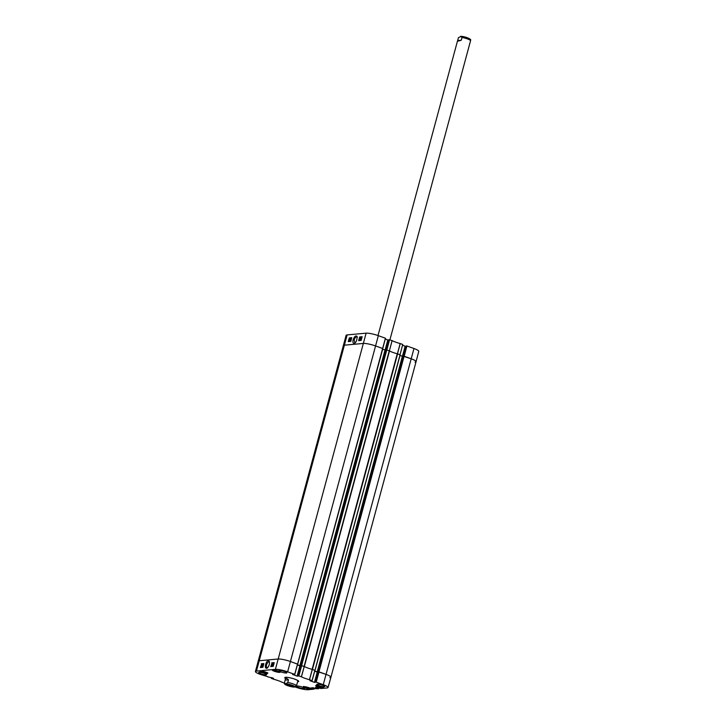 <?xml version="1.0" encoding="UTF-8"?>
<svg xmlns="http://www.w3.org/2000/svg" width="726" height="726" viewBox="0 0 726 726"><rect width="100%" height="100%" fill="white"/><g stroke="black" fill="none" stroke-linecap="round" stroke-linejoin="round"><path stroke-width="1.09" d="M267.849 676.714L260.189 674.354A9.356 1.643 15.1 0 1 255.407 671.532A9.356 1.643 15.1 0 1 256.45 671.087L275.399 669.345A9.356 1.643 15.1 0 1 287.632 671.831L294.774 674.427L297.596 664.127L290.454 661.531A9.456 1.661 -164.9 0 0 278.103 659.017L259.155 660.76A9.456 1.661 -164.9 0 0 258.093 661.214A9.456 1.661 15.1 0 1 259.155 660.76L278.103 659.017A9.456 1.661 15.1 0 1 290.454 661.531L297.578 664.181M382.829 348.589L297.678 664.163L382.829 348.589L375.605 345.957A9.456 1.661 -164.9 0 0 363.254 343.443L344.296 345.186A9.456 1.661 -164.9 0 0 343.244 345.63A9.456 1.661 15.1 0 1 344.296 345.186L363.254 343.443A9.456 1.661 15.1 0 1 375.605 345.957L382.666 348.498L385.397 338.207L378.337 335.666A9.356 1.643 -164.9 0 0 366.113 333.17L347.155 334.913A9.356 1.643 -164.9 0 0 346.111 335.358L255.407 671.532M297.388 664.889L300.954 665.742M386.014 350.168L382.629 349.342M297.379 664.925L299.883 665.824L297.106 676.124L298.549 676.042L300.918 665.551L304.094 666.459L389.245 350.876L386.767 349.977L386.069 349.977L300.918 665.551L386.078 349.968M397.594 353.889L312.443 669.463L315.002 670.434L400.171 354.842L397.267 353.789A10.636 1.86 15.1 0 1 389.499 350.985L389.245 350.876M389.499 350.985L304.348 666.559A10.636 1.86 -164.9 0 0 312.116 669.363L397.267 353.789A10.636 1.86 -164.9 0 0 397.403 353.825L400.008 354.76L402.739 344.469L400.162 343.543A10.727 1.879 15.1 0 1 392.131 340.639L389.363 339.677L386.631 349.941M314.73 671.142L318.297 671.995M403.357 356.43L399.972 355.595M318.351 671.84L315.574 682.141L318.269 671.804L326.083 674.39A9.456 1.661 15.1 0 1 330.92 677.24A9.456 1.661 15.1 0 1 329.858 677.694M415.009 362.111A9.456 1.661 15.1 0 0 416.071 361.666L418.757 351.348A9.356 1.643 -164.9 0 0 413.965 348.516L406.905 345.975L404.173 356.266L411.234 358.807A9.456 1.661 15.1 0 1 416.071 361.666A9.456 1.661 -164.9 0 0 411.234 358.807L403.402 356.23L318.269 671.804L403.402 356.23M293.268 685.97A3.303 0.581 15.1 0 1 293.068 686.006A3.303 0.581 15.1 0 1 289.846 685.471A3.303 0.581 15.1 0 1 287.151 684.319M293.395 686.696A3.848 0.672 -164.9 0 0 293.803 686.379A3.848 0.672 -164.9 0 0 290.282 684.863A3.848 0.672 -164.9 0 0 286.48 684.409A3.848 0.672 -164.9 0 0 288.812 685.825A3.848 0.672 -164.9 0 0 293.395 686.696M293.504 687.032L296.489 685.662L297.851 681.015M285.146 680.117L285.245 679.355C285.681 678.057 286.761 678.211 288.476 679.817L287.75 682.513L285.745 683.928L284.42 682.812L285.146 680.117L288.476 679.817M293.849 687.105C287.795 686.043 284.656 684.854 284.41 683.52L284.42 682.812M457.716 40.375L458.442 37.679L461.246 36.3C466.99 36.981 471.537 39.467 470.593 40.021L470.575 40.629A6.298 1.107 -164.9 0 0 467.589 38.968A6.298 1.107 -164.9 0 0 462.035 37.462L461.309 40.157C458.759 41.11 457.516 41.273 457.58 40.647L461.309 40.157M460.583 36.309L462.035 37.462M389.907 339.841L470.575 40.629M265.226 671.94L266.143 672.457L265.117 672.548L262.921 671.995L261.75 671.341L262.64 671.26M267.304 673.519A4.057 0.708 15.1 0 1 262.803 672.712A4.057 0.708 15.1 0 1 259.926 671.214A4.057 0.708 15.1 0 1 264.028 671.586A4.057 0.708 15.1 0 1 267.758 673.329A4.057 0.708 15.1 0 1 267.304 673.519M308.341 687.504L309.294 688.23L307.506 688.003L305.501 687.304L305.31 686.85L306.417 686.987M279.71 672.376A4.057 0.708 15.1 0 1 275.218 671.568A4.057 0.708 15.1 0 1 272.332 670.071A4.057 0.708 15.1 0 1 276.434 670.443A4.057 0.708 15.1 0 1 280.172 672.185A4.057 0.708 15.1 0 1 279.71 672.376M310.664 689.165A4.057 0.708 15.1 0 1 306.163 688.348A4.057 0.708 15.1 0 1 303.286 686.86A4.057 0.708 15.1 0 1 307.388 687.223A4.057 0.708 15.1 0 1 311.118 688.965A4.057 0.708 15.1 0 1 310.664 689.165M284.365 683.075L282.024 682.231A10.727 1.879 -164.9 0 0 273.992 679.336L271.333 678.356L271.56 677.585M314.294 688.139L314.095 689.146L308.051 689.7A9.356 1.643 15.1 0 1 295.818 687.213L295.164 686.977M314.031 689.092L313.505 688.901L313.759 687.949M313.559 687.876L313.505 688.901M313.296 688.856L313.487 687.849M313.287 687.776L313.205 688.865M313.006 688.829L310.737 687.939M315.61 688.62L313.051 687.722L310.719 688.003M318.941 687.713L318.759 688.711L315.501 688.665M318.678 688.665L318.151 688.475L318.405 687.522M318.215 687.449L318.151 688.475M317.943 688.429L318.133 687.422M317.934 687.35L317.861 688.439M317.652 688.393L315.383 687.513M316.001 682.095L323.261 684.682A9.356 1.643 15.1 0 1 328.043 687.513A9.356 1.643 15.1 0 1 326.999 687.958L320.956 688.511L317.698 687.295L315.365 687.576M314.721 671.178L317.226 672.085L314.449 682.376L315.574 682.141M314.449 682.376L309.957 680.689M298.658 675.842L301.471 665.542L298.658 675.842L301.426 676.813A10.727 1.879 -164.9 0 0 309.457 679.708L312.116 680.679L309.948 680.752M297.106 676.124L292.623 674.436M297.596 664.127L294.774 674.427L292.605 674.499M273.575 678.32L267.649 676.786M273.575 678.347L272.359 678.456L272.495 677.93M272.304 677.857L272.359 678.456M272.15 678.42L272.132 677.794M271.932 677.721L271.978 678.356M297.651 681.759A7.206 1.261 -164.9 0 0 298.631 681.151A7.206 1.261 -164.9 0 0 292.959 678.556A7.206 1.261 -164.9 0 0 285.572 677.304A7.206 1.261 -164.9 0 0 284.937 677.458A7.206 1.261 -164.9 0 0 285.481 678.474M266.17 674.871A4.138 0.726 15.1 0 1 261.578 674.046A4.138 0.726 15.1 0 1 258.647 672.521A4.138 0.726 15.1 0 1 262.83 672.902A4.138 0.726 15.1 0 1 266.633 674.681A4.138 0.726 15.1 0 1 266.17 674.871M304.14 688.575A4.138 0.726 15.1 0 1 299.557 687.749A4.138 0.726 15.1 0 1 296.625 686.224A4.138 0.726 15.1 0 1 300.8 686.596A4.138 0.726 15.1 0 1 304.611 688.375A4.138 0.726 15.1 0 1 304.14 688.575M324.34 686.714A4.138 0.726 15.1 0 1 319.758 685.888A4.138 0.726 15.1 0 1 316.826 684.364A4.138 0.726 15.1 0 1 321.001 684.745A4.138 0.726 15.1 0 1 324.803 686.524A4.138 0.726 15.1 0 1 324.34 686.714M286.371 673.011A4.138 0.726 15.1 0 1 281.779 672.185A4.138 0.726 15.1 0 1 278.848 670.661A4.138 0.726 15.1 0 1 283.031 671.042A4.138 0.726 15.1 0 1 286.834 672.82A4.138 0.726 15.1 0 1 286.371 673.011M323.07 688.021A4.057 0.708 15.1 0 1 318.569 687.213A4.057 0.708 15.1 0 1 315.692 685.716A4.057 0.708 15.1 0 1 319.794 686.088A4.057 0.708 15.1 0 1 323.524 687.831A4.057 0.708 15.1 0 1 323.07 688.021M267.34 667.984L266.896 667.984C265.861 665.651 266.506 663.519 268.847 661.586L269.473 661.912M265.117 672.548L265.271 671.967M262.921 671.995L263.093 671.35M307.506 688.003L307.697 687.313M277.641 670.806L278.548 671.314L277.523 671.405L277.677 670.824M277.523 671.405L275.326 670.851L274.156 670.198L275.045 670.116M275.326 670.851L275.499 670.216M320.683 686.342L321.6 687.105L319.685 686.805L319.867 686.106M319.685 686.805L317.788 686.097L318.877 685.861M286.906 677.322A6.579 1.153 -164.9 0 0 285.409 677.694A6.579 1.153 -164.9 0 0 285.599 678.039M297.769 681.324A6.579 1.153 -164.9 0 0 298.105 681.115A6.579 1.153 -164.9 0 0 296.998 680.044M297.832 681.061A6.298 1.107 -164.9 0 0 294.629 679.109A6.298 1.107 -164.9 0 0 285.672 677.775M297.315 676.16L299.883 665.824M300.092 665.869L300.936 665.787M400.09 354.787L314.939 670.388L312.262 669.399A10.636 1.86 15.1 0 1 304.267 666.522L301.471 665.542M314.657 682.422L317.226 672.085M317.434 672.122L318.278 672.049M318.333 671.849L315.556 682.141M328.043 687.513L330.92 677.249A9.456 1.661 -164.9 0 0 326.083 674.39L318.814 671.795M263.13 666.513L263.393 664.354L262.857 666.423M263.602 664.671L263.039 664.998M263.393 664.354L263.556 664.907M262.721 666.64L262.621 666.041M263.066 666.74L262.894 666.141L263.066 666.74M271.705 665.733L272.431 663.464L271.842 665.724M272.177 665.533L272.431 663.464M272.722 665.197L272.105 665.733L273.021 663.382L272.105 665.815M273.747 663.682L273.557 664.39M273.493 664.617L273.266 665.524M273.076 663.972L273.53 663.355L273.693 663.918L272.931 665.66L273.076 663.972M273.53 663.355L273.838 663.972M273.956 664.009L273.802 663.455L273.412 664.381M273.684 664.481L273.203 665.751L272.758 664.998M261.678 665.624L261.133 666.586L261.678 665.624M261.659 665.515L261.079 666.404L261.614 665.433M261.886 665.17L260.861 666.849L262.032 665.225M261.986 666.069L261.151 666.786M262.576 665.56L262.313 666.595M262.385 665.497L262.385 665.951M262.721 664.462L262.131 666.767M262.676 664.825L262.331 665.642M262.404 665.225L262.748 666.005M262.794 666.014L262.667 665.315L262.186 666.813M262.258 666.813L261.904 665.669L262.621 664.989M262.603 664.426L263.03 665.052M274.147 662.784L272.096 662.974L271.17 666.541M263.783 663.736L261.732 663.927L261.351 665.37M260.961 666.885L260.797 667.493M271.696 662.829L274.201 662.602L273.221 666.359L270.716 666.586L272.096 662.974M261.324 663.782L263.828 663.555L262.848 667.312L260.344 667.539L261.732 663.927M268.42 660.687C266.614 659.934 263.347 668.882 266.968 668.265C268.947 666.432 269.745 664.172 269.364 661.468L268.42 660.687M298.522 681.006A6.97 1.225 15.1 0 1 298.513 681.115A6.97 1.225 15.1 0 1 297.733 681.442M285.563 678.157A6.97 1.225 15.1 0 1 285.055 677.485A6.97 1.225 15.1 0 1 285.109 677.385M402.612 345.295L405.153 346.211L402.385 356.466M402.594 356.502L405.153 346.211M405.362 346.248L406.206 346.175M403.511 356.212L406.705 345.93L403.974 356.203M297.578 664.108L385.397 338.207M385.27 339.033L387.811 339.95L385.043 350.204M300.092 665.824L387.811 339.95M388.02 339.995L388.864 339.913M386.178 349.959L389.363 339.677M354.932 343.035L354.152 340.004C354.923 337.762 355.822 336.664 356.856 336.71L357.183 336.955M389.563 339.714L386.831 350.005L389.363 350.921L392.131 340.639M360.368 339.668L360.686 338.779L360.35 339.106L359.905 337.917L359.325 339.414L359.824 339.36L359.343 339.968L359.188 339.423L359.978 337.944M360.178 338.017L359.915 338.915M359.642 339.015L359.669 339.85M360.096 339.459L359.606 340.067L359.188 339.423M359.969 337.69L360.25 338.325M360.241 337.79L360.405 338.389L360.105 337.735M351.057 338.597L350.304 340.857L350.93 338.615L350.967 340.004M351.121 340.358L350.386 340.848M349.705 340.939L350.558 338.606L349.605 340.948M350.849 338.915L349.977 341.038M349.723 340.131L349.533 340.839M350.041 338.997L349.787 339.904M349.669 340.358L349.197 340.957L349.052 340.403L349.832 338.679L349.823 340.412M350.268 339.432L349.469 341.057L349.052 340.403M349.832 338.679L350.231 339.414M361.076 338.706L361.63 337.744L361.076 338.706M361.212 338.924L361.684 337.926L361.303 338.888M361.203 339.124L361.04 338.352L361.929 337.563M361.92 337.581L360.849 339.151M361.475 339.187L360.985 338.951M360.786 338.352L360.786 337.862M360.985 337.935L360.704 338.96M360.287 339.096L361.121 337.717L360.74 339.714L360.132 339.895L360.114 339.332M360.613 339.205L360.495 338.507L360.613 339.205M360.777 337.608L360.468 339.614L359.978 339.369M351.747 337.844L349.696 338.035L349.397 339.106M349.242 339.659L348.707 341.574M362.111 336.891L360.069 337.082L359.887 337.708M359.542 340.058L359.08 340.621M351.792 337.654L350.758 341.392L348.253 341.619L349.297 337.889L351.792 337.654M362.165 336.701L361.121 340.43L358.626 340.666L359.66 336.928L362.165 336.701M353.998 343.516L354.551 343.316C356.257 342.255 357.092 339.977 357.074 336.492C354.724 333.788 351.094 342.69 353.998 343.516M378.337 335.666L287.632 671.831M366.113 333.17L275.399 669.345M384.989 350.186L299.838 665.769M386.504 349.932L301.354 665.506M386.767 349.977L301.617 665.56M402.331 356.448L317.18 672.022M402.585 356.502L317.434 672.076M403.847 356.185L318.696 671.768M404.11 356.239L318.959 671.813M413.965 348.516L323.261 684.682M347.155 334.913L256.45 671.087M292.36 685.308A4.964 0.871 15.1 0 1 294.348 687.041A4.964 0.871 15.1 0 1 287.859 685.716A4.964 0.871 15.1 0 1 285.872 683.983A4.964 0.871 15.1 0 1 292.36 685.308M287.75 682.513A6.298 1.107 15.1 0 1 293.313 683.974A6.298 1.107 15.1 0 1 296.489 685.662M467.281 37.734A4.964 0.871 -164.9 0 0 461.618 36.373M267.467 672.938A3.703 0.653 15.1 0 1 264.627 672.73A3.703 0.653 15.1 0 1 260.915 671.468A3.703 0.653 15.1 0 1 260.38 671.024M310.819 688.575A3.703 0.653 15.1 0 1 305.809 687.758A3.703 0.653 15.1 0 1 303.731 686.66M279.873 671.795A3.703 0.653 15.1 0 1 277.033 671.595A3.703 0.653 15.1 0 1 273.321 670.325A3.703 0.653 15.1 0 1 272.785 669.88M323.233 687.431A3.703 0.653 15.1 0 1 319.54 687.023A3.703 0.653 15.1 0 1 316.146 685.525M304.212 666.495L301.372 676.786M301.426 676.813L304.267 666.522M298.858 675.879L301.68 665.588M312.262 669.399L309.457 679.708M309.521 679.727L312.325 669.426M314.857 670.334L312.035 680.634M314.095 689.119L314.367 688.166M316.2 682.141L319.023 671.84M312.107 680.67L314.921 670.388M297.515 664.081L294.692 674.381M392.076 340.621L389.363 350.921M400.162 343.543L397.403 353.825M397.476 353.843L400.226 343.561M400.171 354.842L315.02 670.425M416.071 361.666L330.92 677.24M285.245 679.355L285.681 677.73M457.58 40.647L378.01 335.548M311.064 688.393C309.594 688.076 314.494 689.745 305.791 687.758L303.613 686.379M267.712 672.748C267.558 672.53 269.146 674.282 260.879 671.45L260.262 670.742M272.667 669.599L273.285 670.307C278.848 671.958 281.125 672.394 280.118 671.614M316.01 685.299L319.494 687.014L323.478 687.25M267.658 667.838L266.968 668.265M312.116 680.679L314.939 670.388M357.337 337.272L357.074 336.492M386.159 349.959L388.918 339.723M382.747 348.534L385.479 338.262M403.502 356.221L406.261 345.975"/></g></svg>
